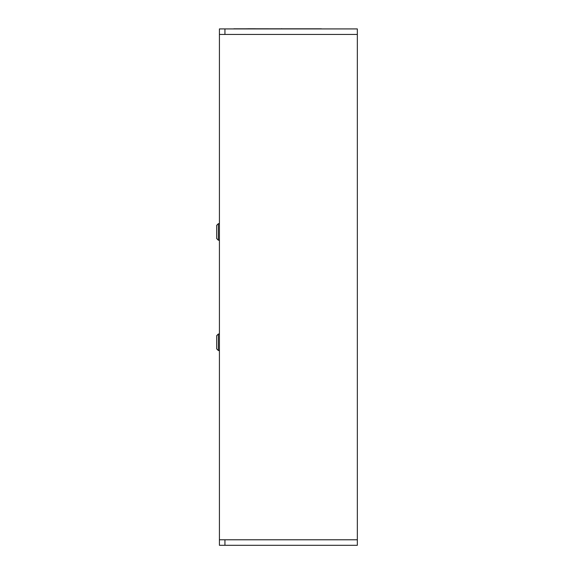 <?xml version="1.0" encoding="UTF-8"?>
<svg xmlns="http://www.w3.org/2000/svg" width="574" height="574" viewBox="0 0 574 574"><rect width="100%" height="100%" fill="white"/><g stroke="black" fill="none" stroke-linecap="round" stroke-linejoin="round"><path stroke-width="0.86" d="M219.419 34.44L219.419 545.3L357.344 545.3L357.344 34.44L224.936 34.44L224.936 28.922L219.419 28.922L219.419 34.44L224.936 34.44L224.936 28.922L238.662 28.922L224.864 28.922M238.662 28.922L357.344 28.922L357.344 34.44L224.936 34.44M224.936 545.3L224.936 539.782L224.936 545.3M219.419 539.782L357.344 539.782M218.364 240.219L218.364 223.666L216.656 225.374L216.656 238.504L218.364 240.219L219.419 240.219M218.364 350.556L218.364 334.003L216.656 335.711L216.656 348.841L218.364 350.556L219.419 350.556M321.411 28.808L238.662 28.808M268.524 28.8L245.995 28.8M233.848 28.8L280.191 28.858M310.706 28.808L303.337 28.808M288.765 28.808L281.267 28.808M255.538 28.757L248.04 28.757M281.726 28.7L281.145 28.808M218.364 223.666L219.419 223.666M218.364 334.003L219.419 334.003"/></g></svg>
